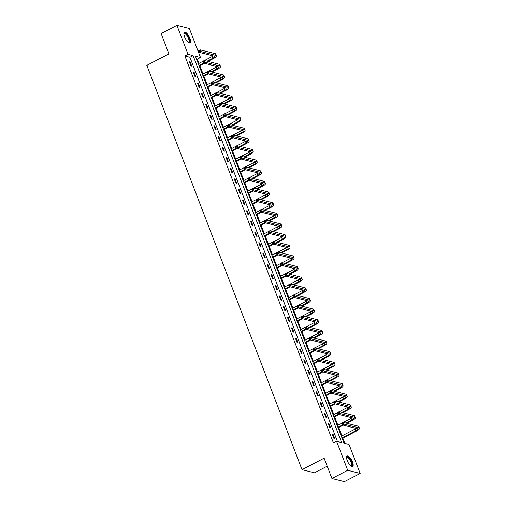 <?xml version="1.0" encoding="UTF-8"?>
<svg xmlns="http://www.w3.org/2000/svg" width="507" height="507" viewBox="0 0 507 507"><rect width="100%" height="100%" fill="white"/><g stroke="black" fill="none" stroke-linecap="round" stroke-linejoin="round"><path stroke-width="0.76" d="M347.257 460.629A5.945 2.123 -117.5 0 1 347.137 456.021A5.945 2.123 -117.5 0 1 352.504 461.953A5.945 2.123 -117.5 0 1 352.618 466.567A5.945 2.123 -117.5 0 1 347.257 460.629M184.58 36.834A5.945 2.123 -117.5 0 1 184.459 32.226A5.945 2.123 -117.5 0 1 189.827 38.164A5.945 2.123 -117.5 0 1 189.941 42.772A5.945 2.123 -117.5 0 1 184.58 36.834M327.205 466.193L314.473 472.809L302.026 469.659L146.834 65.378L168.939 53.888L161.131 33.557L176.918 25.35L189.365 28.5L200.499 57.494L195.448 56.22L343.987 443.169L349.031 444.449L360.166 473.443L347.713 470.293L336.585 441.299L341.629 442.573L193.097 55.624L188.046 54.344L176.918 25.35M198.978 63.4L197.337 59.135L200.499 57.494M344.836 443.384L342.827 438.137M341.959 435.893L338.739 427.496M337.877 425.246L334.652 416.855M333.79 414.606L330.57 406.208M329.708 403.965L326.483 395.568M325.621 393.318L322.395 384.927M321.533 382.677L318.314 374.28M317.452 372.037L314.226 363.639M313.364 361.396L310.145 352.999M309.276 350.749L306.057 342.358M305.195 340.108L301.969 331.711M301.107 329.468L297.888 321.07M297.026 318.821L293.8 310.43M292.938 308.18L289.712 299.783M288.851 297.539L285.631 289.142M284.769 286.892L281.543 278.501M280.682 276.252L277.462 267.861M276.594 265.611L273.374 257.214M272.512 254.97L269.287 246.573M268.425 244.323L265.205 235.932M264.343 233.683L261.118 225.285M260.256 223.042L257.036 214.645M256.168 212.395L252.949 204.004M252.087 201.754L248.861 193.357M247.999 191.114L244.78 182.716M243.918 180.467L240.692 172.076M239.83 169.826L236.604 161.435M235.742 159.185L232.523 150.788M231.661 148.545L228.435 140.147M227.573 137.898L224.354 129.507M223.486 127.257L220.266 118.86M219.404 116.616L216.178 108.219M215.317 105.969L212.097 97.578M211.235 95.329L208.009 86.931M207.148 84.688L203.922 76.291M203.06 74.047L199.84 65.65M347.713 470.293L331.927 478.5L344.38 481.65L360.166 473.443M197.337 59.135L196.488 58.92M337.434 441.515L189.935 57.266L184.89 55.985L333.429 442.941L336.585 441.299M189.32 61.791L190.892 65.878L191.735 66.094L190.163 62L189.32 61.791M193.408 72.431L194.98 76.525L195.816 76.734L194.244 72.647L193.408 72.431M197.489 83.072L199.061 87.166L199.904 87.381L198.332 83.287L197.489 83.072M201.577 93.713L203.149 97.807L203.991 98.022L202.42 93.928L201.577 93.713M205.658 104.36L207.23 108.454L208.073 108.663L206.501 104.569L205.658 104.36M209.746 115L211.318 119.094L212.16 119.31L210.589 115.216L209.746 115M213.834 125.641L215.405 129.735L216.242 129.95L214.67 125.856L213.834 125.641M217.915 136.288L219.487 140.382L220.33 140.591L218.758 136.497L217.915 136.288M222.003 146.929L223.574 151.023L224.417 151.232L222.846 147.144L222.003 146.929M226.09 157.569L227.662 161.663L228.499 161.879L226.927 157.785L226.09 157.569M230.172 168.216L231.743 172.304L232.586 172.519L231.015 168.425L230.172 168.216M234.259 178.857L235.831 182.951L236.668 183.16L235.102 179.066L234.259 178.857M238.341 189.498L239.912 193.592L240.755 193.807L239.184 189.713L238.341 189.498M242.428 200.138L244 204.232L244.843 204.448L243.271 200.354L242.428 200.138M246.516 210.785L248.088 214.879L248.924 215.088L247.353 210.994L246.516 210.785M250.597 221.426L252.169 225.52L253.012 225.735L251.44 221.641L250.597 221.426M254.685 232.067L256.257 236.161L257.1 236.376L255.528 232.282L254.685 232.067M258.773 242.714L260.338 246.808L261.181 247.017L259.609 242.923L258.773 242.714M262.854 253.354L264.426 257.448L265.269 257.657L263.697 253.57L262.854 253.354M266.942 263.995L268.514 268.089L269.35 268.304L267.785 264.21L266.942 263.995M271.023 274.642L272.595 278.73L273.438 278.945L271.866 274.851L271.023 274.642M275.111 285.283L276.683 289.377L277.525 289.586L275.954 285.492L275.111 285.283M279.199 295.923L280.77 300.017L281.607 300.233L280.035 296.139L279.199 295.923M283.28 306.564L284.852 310.658L285.695 310.873L284.123 306.779L283.28 306.564M287.368 317.211L288.939 321.305L289.782 321.514L288.21 317.42L287.368 317.211M291.455 327.852L293.021 331.946L293.864 332.161L292.292 328.067L291.455 327.852M295.537 338.492L297.108 342.586L297.951 342.802L296.38 338.708L295.537 338.492M299.624 349.139L301.196 353.233L302.033 353.442L300.461 349.348L299.624 349.139M303.706 359.78L305.277 363.874L306.12 364.083L304.549 359.995L303.706 359.78M307.793 370.421L309.365 374.515L310.208 374.73L308.636 370.636L307.793 370.421M311.881 381.068L313.453 385.155L314.289 385.371L312.718 381.277L311.881 381.068M315.962 391.708L317.534 395.802L318.377 396.011L316.805 391.917L315.962 391.708M320.05 402.349L321.622 406.443L322.465 406.658L320.893 402.564L320.05 402.349M324.138 412.99L325.703 417.084L326.546 417.299L324.974 413.205L324.138 412.99M328.219 423.637L329.791 427.731L330.634 427.94L329.062 423.846L328.219 423.637M332.307 434.277L333.879 438.371L334.715 438.58L333.143 434.493L332.307 434.277M331.927 478.5L324.125 458.17L302.026 469.659M184.89 55.985L188.046 54.344M189.935 57.266L193.097 55.624M189.529 62.329L190.163 62M193.611 72.97L194.244 72.647M197.698 83.617L198.332 83.287M201.786 94.258L202.42 93.928M205.867 104.898L206.501 104.569M209.955 115.545L210.589 115.216M214.043 126.186L214.67 125.856M218.124 136.827L218.758 136.497M222.212 147.474L222.846 147.144M226.293 158.114L226.927 157.785M230.381 168.755L231.015 168.425M234.468 179.396L235.102 179.066M238.55 190.043L239.184 189.713M242.638 200.683L243.271 200.354M246.725 211.324L247.353 210.994M250.807 221.971L251.44 221.641M254.894 232.612L255.528 232.282M258.976 243.252L259.609 242.923M263.063 253.893L263.697 253.57M267.151 264.54L267.785 264.21M271.232 275.181L271.866 274.851M275.32 285.821L275.954 285.492M279.408 296.468L280.035 296.139M283.489 307.109L284.123 306.779M287.577 317.75L288.21 317.42M291.658 328.397L292.292 328.067M295.746 339.037L296.38 338.708M299.833 349.678L300.461 349.348M303.915 360.319L304.549 359.995M308.002 370.966L308.636 370.636M312.084 381.606L312.718 381.277M316.172 392.247L316.805 391.917M320.259 402.894L320.893 402.564M324.341 413.535L324.974 413.205M328.428 424.175L329.062 423.846M332.516 434.822L333.143 434.493M207.103 61.22L212.801 58.261A3.809 1.077 159 0 0 214.676 56.467A3.809 1.077 159 0 0 214.277 56.188L199.321 52.405L198.668 50.7L200.246 49.876L200.899 51.581L215.855 55.371A5.716 1.616 -21 0 1 216.457 55.783A5.716 1.616 -21 0 1 213.643 58.47L207.946 61.436M204.372 63.293L199.2 65.98M198.332 63.736L202.781 61.423M204.454 60.555L212.148 56.556A3.809 1.077 159 0 0 213.194 55.916M198.991 65.441L203.529 63.077M199.53 50.523L198.902 50.852L199.162 51.537L199.79 51.207L199.53 50.523L200.246 49.876L215.202 53.666A5.716 1.616 -21 0 1 215.798 54.078L216.457 55.783M199.79 51.207L200.899 51.581L199.321 52.405L199.162 51.537M183.876 33.88A5.14 1.838 -117.5 0 1 183.883 33.868A5.14 1.838 -117.5 0 1 184.028 33.487A5.14 1.838 -117.5 0 1 187.78 35.959A5.14 1.838 -117.5 0 1 189.365 42.037A5.14 1.838 -117.5 0 1 188.268 42.303A5.14 1.838 -117.5 0 1 188.255 42.296M188.154 42.214A4.759 1.698 62.5 0 0 188.579 42.151A4.759 1.698 62.5 0 0 188.851 41.885A4.759 1.698 62.5 0 0 187.641 36.694A4.759 1.698 62.5 0 0 184.187 33.703A4.759 1.698 62.5 0 0 183.914 33.969A4.759 1.698 62.5 0 0 183.889 34.013M189.612 42.861A5.907 2.11 62.5 0 0 189.757 42.67A5.907 2.11 62.5 0 0 188.42 36.517A5.907 2.11 62.5 0 0 184.199 32.448M346.56 457.669A5.14 1.838 -117.5 0 1 346.56 457.663A5.14 1.838 -117.5 0 1 348.727 457.625A5.14 1.838 -117.5 0 1 351.643 462.131A5.14 1.838 -117.5 0 1 350.945 466.091A5.14 1.838 -117.5 0 1 350.933 466.091M350.831 466.009A4.759 1.698 62.5 0 0 351.256 465.946A4.759 1.698 62.5 0 0 351.161 462.251A4.759 1.698 62.5 0 0 346.864 457.491A4.759 1.698 62.5 0 0 346.566 457.808M352.289 466.655A5.907 2.11 62.5 0 0 351.985 462.213A5.907 2.11 62.5 0 0 346.877 456.243M211.185 71.867L216.888 68.901A3.809 1.077 159 0 0 218.764 67.108A3.809 1.077 159 0 0 218.365 66.835L203.408 63.045L202.749 61.341L204.334 60.523L204.986 62.228L219.943 66.011A5.716 1.616 -21 0 1 220.539 66.43A5.716 1.616 -21 0 1 217.731 69.117L212.027 72.076M208.459 73.933L203.282 76.627M202.42 74.377L206.869 72.064M208.542 71.195L216.236 67.197A3.809 1.077 159 0 0 217.281 66.556M203.073 76.082L207.617 73.724M203.618 61.17L202.984 61.499L203.244 62.177L203.877 61.848L203.618 61.17L204.334 60.523L219.284 64.307A5.716 1.616 -21 0 1 219.886 64.719L220.539 66.43M203.877 61.848L204.986 62.228L203.408 63.045L203.244 62.177M215.272 82.508L220.976 79.542A3.809 1.077 159 0 0 222.846 77.755A3.809 1.077 159 0 0 222.446 77.476L207.49 73.692L206.837 71.981L208.415 71.164L209.068 72.869L224.024 76.652A5.716 1.616 -21 0 1 224.626 77.07A5.716 1.616 -21 0 1 221.812 79.757L216.115 82.723M212.541 84.574L207.369 87.267M206.507 85.018L210.956 82.704M212.623 81.836L220.317 77.837A3.809 1.077 159 0 0 221.363 77.203M207.16 86.729L211.704 84.365M207.699 71.81L207.071 72.14L207.331 72.824L207.965 72.495L207.699 71.81L208.415 71.164L223.372 74.947A5.716 1.616 -21 0 1 223.974 75.366L224.626 77.07M207.965 72.495L209.068 72.869L207.49 73.692L207.331 72.824M219.36 93.149L225.057 90.189A3.809 1.077 159 0 0 226.933 88.395A3.809 1.077 159 0 0 226.534 88.117L211.577 84.333L210.925 82.628L212.503 81.804L213.155 83.509L228.112 87.299A5.716 1.616 -21 0 1 228.708 87.711A5.716 1.616 -21 0 1 225.9 90.398L220.196 93.364M216.628 95.221L211.457 97.908M210.589 95.665L215.038 93.351M216.711 92.483L224.405 88.478A3.809 1.077 159 0 0 225.45 87.844M211.248 97.369L215.786 95.005M211.787 82.451L211.153 82.78L211.419 83.465L212.046 83.135L211.787 82.451L212.503 81.804L227.459 85.594A5.716 1.616 -21 0 1 228.055 86.006L228.708 87.711M212.046 83.135L213.155 83.509L211.577 84.333L211.419 83.465M223.441 103.796L229.145 100.83A3.809 1.077 159 0 0 231.015 99.036A3.809 1.077 159 0 0 230.615 98.764L215.665 94.974L215.006 93.269L216.584 92.451L217.243 94.156L232.2 97.94A5.716 1.616 -21 0 1 232.795 98.352A5.716 1.616 -21 0 1 229.988 101.039L224.284 104.005M220.716 105.862L215.538 108.555M214.676 106.305L219.125 103.992M220.798 103.124L228.486 99.125A3.809 1.077 159 0 0 229.538 98.485M215.329 108.01L219.873 105.646M215.874 93.098L215.241 93.421L215.5 94.106L216.134 93.776L215.874 93.098L216.584 92.451L231.541 96.235A5.716 1.616 -21 0 1 232.143 96.647L232.795 98.352M216.134 93.776L217.243 94.156L215.665 94.974L215.5 94.106M227.529 114.436L233.226 111.47A3.809 1.077 159 0 0 235.102 109.677A3.809 1.077 159 0 0 234.703 109.404L219.746 105.614L219.094 103.91L220.672 103.092L221.325 104.797L236.281 108.58A5.716 1.616 -21 0 1 236.883 108.999A5.716 1.616 -21 0 1 234.069 111.686L228.372 114.645M224.797 116.502L219.626 119.196M218.764 116.946L223.207 114.633M224.88 113.764L232.574 109.766A3.809 1.077 159 0 0 233.619 109.132M219.417 118.651L223.961 116.293M219.956 103.739L219.328 104.068L219.588 104.746L220.222 104.423L219.956 103.739L220.672 103.092L235.628 106.876A5.716 1.616 -21 0 1 236.224 107.294L236.883 108.999M220.222 104.423L221.325 104.797L219.746 105.614L219.588 104.746M231.617 125.077L237.314 122.111A3.809 1.077 159 0 0 239.19 120.324A3.809 1.077 159 0 0 238.791 120.045L223.834 116.261L223.181 114.557L224.759 113.733L225.412 115.438L240.369 119.227A5.716 1.616 -21 0 1 240.964 119.639A5.716 1.616 -21 0 1 238.157 122.326L232.453 125.292M228.885 127.149L223.707 129.836M222.846 127.593L227.294 125.28M228.968 124.405L236.661 120.406A3.809 1.077 159 0 0 237.707 119.772M223.505 129.298L228.042 126.934M224.043 114.379L223.41 114.709L223.676 115.393L224.303 115.064L224.043 114.379L224.759 113.733L239.716 117.523A5.716 1.616 -21 0 1 240.312 117.935L240.964 119.639M224.303 115.064L225.412 115.438L223.834 116.261L223.676 115.393M235.698 135.718L241.402 132.758A3.809 1.077 159 0 0 243.271 130.964A3.809 1.077 159 0 0 242.872 130.686L227.916 126.902L227.263 125.197L228.841 124.373L229.5 126.085L244.45 129.868A5.716 1.616 -21 0 1 245.052 130.28A5.716 1.616 -21 0 1 242.238 132.967L236.541 135.933M232.973 137.79L227.795 140.483M226.933 138.234L231.382 135.92M233.055 135.052L240.743 131.053A3.809 1.077 159 0 0 241.788 130.413M227.586 139.938L232.13 137.574M228.131 125.026L227.497 125.349L227.757 126.034L228.391 125.704L228.131 125.026L228.841 124.373L243.797 128.163A5.716 1.616 -21 0 1 244.399 128.575L245.052 130.28M228.391 125.704L229.5 126.085L227.916 126.902L227.757 126.034M239.786 146.365L245.483 143.399A3.809 1.077 159 0 0 247.359 141.605A3.809 1.077 159 0 0 246.96 141.333L232.003 137.543L231.35 135.838L232.928 135.02L233.581 136.725L248.538 140.509A5.716 1.616 -21 0 1 249.14 140.927A5.716 1.616 -21 0 1 246.326 143.614L240.629 146.574M237.054 148.431L231.883 151.124M231.015 148.874L235.463 146.561M237.137 145.693L244.83 141.694A3.809 1.077 159 0 0 245.876 141.06M231.674 150.579L236.211 148.221M232.212 135.667L231.579 135.996L231.845 136.675L232.472 136.345L232.212 135.667L232.928 135.02L247.885 138.804A5.716 1.616 -21 0 1 248.481 139.222L249.14 140.927M232.472 136.345L233.581 136.725L232.003 137.543L231.845 136.675M243.867 157.005L249.571 154.039A3.809 1.077 159 0 0 251.447 152.252A3.809 1.077 159 0 0 251.047 151.973L236.091 148.19L235.432 146.485L237.016 145.661L237.669 147.366L252.625 151.156A5.716 1.616 -21 0 1 253.221 151.568A5.716 1.616 -21 0 1 250.414 154.255L244.71 157.221M241.142 159.078L235.964 161.765M235.102 159.515L239.551 157.208M241.224 156.333L248.918 152.334A3.809 1.077 159 0 0 249.964 151.701M235.755 161.226L240.299 158.862M236.3 146.308L235.666 146.637L235.926 147.322L236.56 146.992L236.3 146.308L237.016 145.661L251.966 149.445A5.716 1.616 -21 0 1 252.568 149.863L253.221 151.568M236.56 146.992L237.669 147.366L236.091 148.19L235.926 147.322M247.955 167.646L253.658 164.686A3.809 1.077 159 0 0 255.528 162.893A3.809 1.077 159 0 0 255.129 162.614L240.172 158.83L239.519 157.126L241.098 156.302L241.75 158.007L256.707 161.796A5.716 1.616 -21 0 1 257.309 162.208A5.716 1.616 -21 0 1 254.495 164.895L248.798 167.861M245.223 169.718L240.052 172.405M239.19 170.162L243.639 167.849M245.306 166.98L252.999 162.975A3.809 1.077 159 0 0 254.045 162.341M239.843 171.867L244.387 169.503M240.381 156.948L239.754 157.278L240.014 157.962L240.648 157.633L240.381 156.948L241.098 156.302L256.054 160.092A5.716 1.616 -21 0 1 256.656 160.504L257.309 162.208M240.648 157.633L241.75 158.007L240.172 158.83L240.014 157.962M252.042 178.293L257.74 175.327A3.809 1.077 159 0 0 259.616 173.533A3.809 1.077 159 0 0 259.216 173.261L244.26 169.471L243.607 167.766L245.185 166.949L245.838 168.654L260.794 172.437A5.716 1.616 -21 0 1 261.39 172.855A5.716 1.616 -21 0 1 258.583 175.536L252.879 178.502M249.311 180.359L244.133 183.052M243.271 180.803L247.72 178.489M249.393 177.621L257.087 173.622A3.809 1.077 159 0 0 258.133 172.982M243.93 182.507L248.468 180.15M244.469 167.595L243.835 167.925L244.101 168.603L244.729 168.273L244.469 167.595L245.185 166.949L260.142 170.732A5.716 1.616 -21 0 1 260.737 171.144L261.39 172.855M244.729 168.273L245.838 168.654L244.26 169.471L244.101 168.603M256.124 188.934L261.827 185.968A3.809 1.077 159 0 0 263.697 184.18A3.809 1.077 159 0 0 263.298 183.902L248.348 180.118L247.689 178.407L249.267 177.589L249.926 179.294L264.882 183.078A5.716 1.616 -21 0 1 265.478 183.496A5.716 1.616 -21 0 1 262.664 186.183L256.967 189.149M253.399 191L248.221 193.693M247.359 191.443L251.808 189.13M253.481 188.262L261.168 184.263A3.809 1.077 159 0 0 262.22 183.629M248.012 193.154L252.556 190.79M248.557 178.236L247.923 178.565L248.183 179.244L248.817 178.92L248.557 178.236L249.267 177.589L264.223 181.373A5.716 1.616 -21 0 1 264.825 181.791L265.478 183.496M248.817 178.92L249.926 179.294L248.348 180.118L248.183 179.244M260.211 199.574L265.909 196.608A3.809 1.077 159 0 0 267.785 194.821A3.809 1.077 159 0 0 267.385 194.542L252.429 190.759L251.776 189.054L253.354 188.23L254.007 189.935L268.964 193.725A5.716 1.616 -21 0 1 269.566 194.137A5.716 1.616 -21 0 1 266.752 196.824L261.054 199.79M257.48 201.647L252.309 204.334M251.447 202.09L255.889 199.777M257.562 198.909L265.256 194.903A3.809 1.077 159 0 0 266.302 194.27M252.099 203.795L256.643 201.431M252.638 188.877L252.011 189.206L252.271 189.891L252.904 189.561L252.638 188.877L253.354 188.23L268.311 192.02A5.716 1.616 -21 0 1 268.906 192.432L269.566 194.137M252.904 189.561L254.007 189.935L252.429 190.759L252.271 189.891M264.299 210.221L269.997 207.255A3.809 1.077 159 0 0 271.872 205.462A3.809 1.077 159 0 0 271.473 205.189L256.517 201.399L255.864 199.695L257.442 198.877L258.095 200.582L273.051 204.365A5.716 1.616 -21 0 1 273.647 204.777A5.716 1.616 -21 0 1 270.839 207.464L265.136 210.43M261.568 212.287L256.39 214.981M255.528 212.731L259.977 210.418M261.65 209.549L269.344 205.55A3.809 1.077 159 0 0 270.389 204.91M256.187 214.436L260.725 212.072M256.726 199.524L256.092 199.847L256.358 200.531L256.986 200.202L256.726 199.524L257.442 198.877L272.392 202.661A5.716 1.616 -21 0 1 272.994 203.073L273.647 204.777M256.986 200.202L258.095 200.582L256.517 201.399L256.358 200.531M268.38 220.862L274.084 217.896A3.809 1.077 159 0 0 275.954 216.102A3.809 1.077 159 0 0 275.555 215.83L260.598 212.04L259.945 210.335L261.523 209.518L262.182 211.223L277.133 215.006A5.716 1.616 -21 0 1 277.735 215.424A5.716 1.616 -21 0 1 274.921 218.111L269.223 221.071M265.655 222.928L260.478 225.621M259.616 223.372L264.065 221.058M265.738 220.19L273.425 216.191A3.809 1.077 159 0 0 274.471 215.557M260.268 225.076L264.812 222.719M260.807 210.164L260.18 210.494L260.44 211.172L261.073 210.849L260.807 210.164L261.523 209.518L276.48 213.301A5.716 1.616 -21 0 1 277.082 213.72L277.735 215.424M261.073 210.849L262.182 211.223L260.598 212.04L260.44 211.172M272.468 231.503L278.166 228.537A3.809 1.077 159 0 0 280.041 226.749A3.809 1.077 159 0 0 279.642 226.471L264.686 222.687L264.033 220.982L265.611 220.158L266.264 221.863L281.22 225.653A5.716 1.616 -21 0 1 281.822 226.065A5.716 1.616 -21 0 1 279.008 228.752L273.305 231.718M269.737 233.575L264.565 236.262M263.697 234.019L268.146 231.705M269.819 230.831L277.513 226.832A3.809 1.077 159 0 0 278.558 226.198M264.356 235.723L268.894 233.359M264.895 220.805L264.261 221.134L264.527 221.819L265.155 221.489L264.895 220.805L265.611 220.158L280.567 223.942A5.716 1.616 -21 0 1 281.163 224.36L281.822 226.065M265.155 221.489L266.264 221.863L264.686 222.687L264.527 221.819M276.549 242.143L282.253 239.184A3.809 1.077 159 0 0 284.129 237.39A3.809 1.077 159 0 0 283.73 237.111L268.773 233.328L268.114 231.623L269.692 230.799L270.351 232.51L285.308 236.294A5.716 1.616 -21 0 1 285.904 236.706A5.716 1.616 -21 0 1 283.096 239.393L277.392 242.359M273.824 244.216L268.647 246.909M267.785 244.659L272.234 242.346M273.907 241.478L281.6 237.479A3.809 1.077 159 0 0 282.646 236.839M268.437 246.364L272.981 244M268.983 231.452L268.349 231.775L268.609 232.46L269.242 232.13L268.983 231.452L269.692 230.799L284.649 234.589A5.716 1.616 -21 0 1 285.251 235.001L285.904 236.706M269.242 232.13L270.351 232.51L268.773 233.328L268.609 232.46M280.637 252.79L286.335 249.824A3.809 1.077 159 0 0 288.21 248.031A3.809 1.077 159 0 0 287.811 247.758L272.855 243.968L272.202 242.264L273.78 241.446L274.433 243.151L289.389 246.934A5.716 1.616 -21 0 1 289.991 247.353A5.716 1.616 -21 0 1 287.177 250.04L281.48 252.999M277.906 254.856L272.734 257.55M271.872 255.3L276.321 252.987M277.988 252.118L285.682 248.119A3.809 1.077 159 0 0 286.728 247.479M272.525 257.005L277.069 254.647M273.064 242.093L272.436 242.422L272.696 243.1L273.33 242.771L273.064 242.093L273.78 241.446L288.737 245.23A5.716 1.616 -21 0 1 289.332 245.648L289.991 247.353M273.33 242.771L274.433 243.151L272.855 243.968L272.696 243.1M284.725 263.431L290.422 260.465A3.809 1.077 159 0 0 292.298 258.678A3.809 1.077 159 0 0 291.899 258.399L276.942 254.615L276.29 252.911L277.868 252.087L278.52 253.792L293.477 257.581A5.716 1.616 -21 0 1 294.073 257.993A5.716 1.616 -21 0 1 291.265 260.68L285.561 263.646M281.993 265.503L276.816 268.19M275.954 265.941L280.403 263.634M282.076 262.759L289.77 258.76A3.809 1.077 159 0 0 290.815 258.126M276.613 267.652L281.151 265.288M277.152 252.733L276.518 253.063L276.784 253.747L277.411 253.418L277.152 252.733L277.868 252.087L292.824 255.87A5.716 1.616 -21 0 1 293.42 256.288L294.073 257.993M277.411 253.418L278.52 253.792L276.942 254.615L276.784 253.747M288.806 274.072L294.51 271.112A3.809 1.077 159 0 0 296.38 269.318A3.809 1.077 159 0 0 295.98 269.04L281.03 265.256L280.371 263.551L281.949 262.727L282.608 264.432L297.565 268.222A5.716 1.616 -21 0 1 298.16 268.634A5.716 1.616 -21 0 1 295.347 271.321L289.649 274.287M286.081 276.144L280.903 278.831M280.041 276.588L284.49 274.274M286.163 273.406L293.851 269.401A3.809 1.077 159 0 0 294.903 268.767M280.694 278.292L285.238 275.928M281.239 263.374L280.605 263.703L280.865 264.388L281.499 264.058L281.239 263.374L281.949 262.727L296.906 266.517A5.716 1.616 -21 0 1 297.508 266.929L298.16 268.634M281.499 264.058L282.608 264.432L281.03 265.256L280.865 264.388M292.894 284.719L298.591 281.753A3.809 1.077 159 0 0 300.467 279.959A3.809 1.077 159 0 0 300.068 279.687L285.111 275.897L284.459 274.192L286.037 273.374L286.689 275.079L301.646 278.863A5.716 1.616 -21 0 1 302.248 279.281A5.716 1.616 -21 0 1 299.434 281.962L293.737 284.928M290.162 286.785L284.991 289.478M284.129 287.228L288.572 284.915M290.245 284.047L297.939 280.048A3.809 1.077 159 0 0 298.984 279.408M284.782 288.933L289.326 286.575M285.321 274.021L284.693 274.35L284.953 275.028L285.587 274.699L285.321 274.021L286.037 273.374L300.993 277.158A5.716 1.616 -21 0 1 301.589 277.57L302.248 279.281M285.587 274.699L286.689 275.079L285.111 275.897L284.953 275.028M296.975 295.359L302.679 292.393A3.809 1.077 159 0 0 304.555 290.606A3.809 1.077 159 0 0 304.156 290.327L289.199 286.544L288.546 284.833L290.124 284.015L290.777 285.72L305.734 289.503A5.716 1.616 -21 0 1 306.329 289.922A5.716 1.616 -21 0 1 303.522 292.609L297.818 295.568M294.25 297.425L289.072 300.119M288.21 297.869L292.659 295.556M294.333 294.687L302.026 290.688A3.809 1.077 159 0 0 303.072 290.055M288.863 299.574L293.407 297.216M289.408 284.661L288.775 284.991L289.041 285.669L289.668 285.346L289.408 284.661L290.124 284.015L305.075 287.799A5.716 1.616 -21 0 1 305.677 288.217L306.329 289.922M289.668 285.346L290.777 285.72L289.199 286.544L289.041 285.669M301.063 306L306.767 303.034A3.809 1.077 159 0 0 308.636 301.247A3.809 1.077 159 0 0 308.237 300.968L293.28 297.184L292.628 295.48L294.206 294.656L294.865 296.361L309.815 300.15A5.716 1.616 -21 0 1 310.417 300.562A5.716 1.616 -21 0 1 307.603 303.249L301.906 306.215M298.331 308.072L293.16 310.759M292.298 308.516L296.747 306.203M298.42 305.328L306.108 301.329A3.809 1.077 159 0 0 307.153 300.695M292.951 310.221L297.495 307.857M293.49 295.302L292.862 295.632L293.122 296.316L293.756 295.987L293.49 295.302L294.206 294.656L309.162 298.446A5.716 1.616 -21 0 1 309.764 298.857L310.417 300.562M293.756 295.987L294.865 296.361L293.28 297.184L293.122 296.316M305.151 316.641L310.848 313.681A3.809 1.077 159 0 0 312.724 311.887A3.809 1.077 159 0 0 312.325 311.615L297.368 307.825L296.715 306.12L298.293 305.296L298.946 307.008L313.903 310.791A5.716 1.616 -21 0 1 314.505 311.203A5.716 1.616 -21 0 1 311.691 313.89L305.987 316.856M302.419 318.713L297.248 321.406M296.38 319.157L300.828 316.843M302.502 315.975L310.195 311.976A3.809 1.077 159 0 0 311.241 311.336M297.039 320.861L301.576 318.497M297.577 305.949L296.944 306.272L297.21 306.957L297.837 306.627L297.577 305.949L298.293 305.296L313.25 309.086A5.716 1.616 -21 0 1 313.846 309.498L314.505 311.203M297.837 306.627L298.946 307.008L297.368 307.825L297.21 306.957M309.232 327.288L314.936 324.322A3.809 1.077 159 0 0 316.812 322.528A3.809 1.077 159 0 0 316.412 322.256L301.456 318.466L300.797 316.761L302.375 315.943L303.034 317.648L317.99 321.432A5.716 1.616 -21 0 1 318.586 321.85A5.716 1.616 -21 0 1 315.779 324.537L310.075 327.497M306.507 329.354L301.329 332.047M300.467 329.797L304.916 327.484M306.589 326.616L314.283 322.617A3.809 1.077 159 0 0 315.329 321.983M301.12 331.502L305.664 329.144M301.665 316.59L301.031 316.919L301.291 317.597L301.925 317.274L301.665 316.59L302.375 315.943L317.331 319.727A5.716 1.616 -21 0 1 317.933 320.145L318.586 321.85M301.925 317.274L303.034 317.648L301.456 318.466L301.291 317.597M313.32 337.928L319.017 334.962A3.809 1.077 159 0 0 320.893 333.175A3.809 1.077 159 0 0 320.494 332.896L305.537 329.113L304.884 327.408L306.462 326.584L307.115 328.289L322.072 332.079A5.716 1.616 -21 0 1 322.674 332.491A5.716 1.616 -21 0 1 319.86 335.178L314.163 338.144M310.588 340.001L305.417 342.688M304.555 340.444L308.997 338.131M310.671 337.256L318.364 333.257A3.809 1.077 159 0 0 319.41 332.624M305.208 342.149L309.752 339.785M305.746 327.23L305.119 327.56L305.379 328.244L306.013 327.915L305.746 327.23L306.462 326.584L321.419 330.368A5.716 1.616 -21 0 1 322.015 330.786L322.674 332.491M306.013 327.915L307.115 328.289L305.537 329.113L305.379 328.244M317.407 348.569L323.105 345.609A3.809 1.077 159 0 0 324.981 343.816A3.809 1.077 159 0 0 324.581 343.537L309.625 339.753L308.972 338.049L310.55 337.225L311.203 338.929L326.159 342.719A5.716 1.616 -21 0 1 326.755 343.131A5.716 1.616 -21 0 1 323.948 345.818L318.244 348.784M314.676 350.641L309.498 353.335M308.636 351.085L313.085 348.772M314.758 347.903L322.452 343.904A3.809 1.077 159 0 0 323.498 343.264M309.295 352.79L313.833 350.426M309.834 337.871L309.2 338.201L309.466 338.885L310.094 338.556L309.834 337.871L310.55 337.225L325.507 341.015A5.716 1.616 -21 0 1 326.102 341.426L326.755 343.131M310.094 338.556L311.203 338.929L309.625 339.753L309.466 338.885M321.489 359.216L327.192 356.25A3.809 1.077 159 0 0 329.062 354.456A3.809 1.077 159 0 0 328.663 354.184L313.713 350.394L313.053 348.689L314.632 347.872L315.291 349.577L330.241 353.36A5.716 1.616 -21 0 1 330.843 353.778A5.716 1.616 -21 0 1 328.029 356.465L322.332 359.425M318.764 361.282L313.586 363.975M312.724 361.725L317.173 359.412M318.846 358.544L326.533 354.545A3.809 1.077 159 0 0 327.585 353.905M313.377 363.43L317.921 361.073M313.922 348.518L313.288 348.848L313.548 349.526L314.182 349.196L313.922 348.518L314.632 347.872L329.588 351.655A5.716 1.616 -21 0 1 330.19 352.073L330.843 353.778M314.182 349.196L315.291 349.577L313.713 350.394L313.548 349.526M325.576 369.857L331.274 366.891A3.809 1.077 159 0 0 333.15 365.103A3.809 1.077 159 0 0 332.75 364.825L317.794 361.041L317.141 359.33L318.719 358.512L319.372 360.217L334.328 364.001A5.716 1.616 -21 0 1 334.931 364.419A5.716 1.616 -21 0 1 332.117 367.106L326.419 370.072M322.845 371.923L317.674 374.616M316.812 372.366L321.254 370.053M322.927 369.185L330.621 365.186A3.809 1.077 159 0 0 331.667 364.552M317.464 374.077L322.008 371.713M318.003 359.159L317.376 359.488L317.636 360.173L318.269 359.843L318.003 359.159L318.719 358.512L333.676 362.296A5.716 1.616 -21 0 1 334.271 362.714L334.931 364.419M318.269 359.843L319.372 360.217L317.794 361.041L317.636 360.173M329.658 380.497L335.361 377.538A3.809 1.077 159 0 0 337.237 375.744A3.809 1.077 159 0 0 336.838 375.465L321.882 371.682L321.223 369.977L322.807 369.153L323.46 370.858L338.416 374.648A5.716 1.616 -21 0 1 339.012 375.06A5.716 1.616 -21 0 1 336.204 377.747L330.501 380.713M326.933 382.57L321.755 385.257M320.893 383.013L325.342 380.7M327.015 379.832L334.709 375.826A3.809 1.077 159 0 0 335.754 375.193M321.546 384.718L326.09 382.354M322.091 369.799L321.457 370.129L321.717 370.813L322.351 370.484L322.091 369.799L322.807 369.153L337.757 372.943A5.716 1.616 -21 0 1 338.359 373.355L339.012 375.06M322.351 370.484L323.46 370.858L321.882 371.682L321.717 370.813M333.745 391.144L339.449 388.178A3.809 1.077 159 0 0 341.319 386.385A3.809 1.077 159 0 0 340.919 386.112L325.963 382.322L325.31 380.618L326.888 379.8L327.541 381.505L342.498 385.288A5.716 1.616 -21 0 1 343.1 385.707A5.716 1.616 -21 0 1 340.286 388.387L334.588 391.353M331.014 393.21L325.843 395.904M324.981 393.654L329.43 391.341M331.103 390.472L338.79 386.473A3.809 1.077 159 0 0 339.836 385.833M325.633 395.359L330.177 392.995M326.172 380.446L325.545 380.77L325.805 381.454L326.438 381.125L326.172 380.446L326.888 379.8L341.845 383.584A5.716 1.616 -21 0 1 342.447 383.995L343.1 385.707M326.438 381.125L327.541 381.505L325.963 382.322L325.805 381.454M337.833 401.785L343.531 398.819A3.809 1.077 159 0 0 345.406 397.032A3.809 1.077 159 0 0 345.007 396.753L330.051 392.963L329.398 391.258L330.976 390.441L331.629 392.145L346.585 395.929A5.716 1.616 -21 0 1 347.181 396.347A5.716 1.616 -21 0 1 344.373 399.034L338.67 401.994M335.102 403.851L329.93 406.544M329.062 404.294L333.511 401.981M335.184 401.113L342.878 397.114A3.809 1.077 159 0 0 343.923 396.48M329.721 405.999L334.259 403.642M330.26 391.087L329.626 391.417L329.892 392.095L330.52 391.772L330.26 391.087L330.976 390.441L345.932 394.224A5.716 1.616 -21 0 1 346.528 394.642L347.181 396.347M330.52 391.772L331.629 392.145L330.051 392.963L329.892 392.095M341.914 412.425L347.618 409.46A3.809 1.077 159 0 0 349.494 407.672A3.809 1.077 159 0 0 349.095 407.394L334.138 403.61L333.479 401.905L335.057 401.081L335.716 402.786L350.673 406.576A5.716 1.616 -21 0 1 351.269 406.988A5.716 1.616 -21 0 1 348.461 409.675L342.757 412.641M339.189 414.498L334.012 417.185M333.15 414.941L337.599 412.628M339.272 411.754L346.965 407.755A3.809 1.077 159 0 0 348.011 407.121M333.802 416.646L338.346 414.282M334.347 401.728L333.714 402.057L333.974 402.742L334.607 402.412L334.347 401.728L335.057 401.081L350.014 404.871A5.716 1.616 -21 0 1 350.616 405.283L351.269 406.988M334.607 402.412L335.716 402.786L334.138 403.61L333.974 402.742M346.002 423.066L351.7 420.107A3.809 1.077 159 0 0 353.575 418.313A3.809 1.077 159 0 0 353.176 418.034L338.22 414.251L337.567 412.546L339.145 411.722L339.798 413.433L354.754 417.217A5.716 1.616 -21 0 1 355.356 417.629A5.716 1.616 -21 0 1 352.542 420.316L346.845 423.282M343.271 425.139L338.099 427.832M337.237 425.582L341.68 423.269M343.353 422.401L351.047 418.402A3.809 1.077 159 0 0 352.092 417.762M337.89 427.287L342.434 424.923M338.429 412.375L337.801 412.698L338.061 413.382L338.695 413.053L338.429 412.375L339.145 411.722L354.101 415.512A5.716 1.616 -21 0 1 354.697 415.924L355.356 417.629M338.695 413.053L339.798 413.433L338.22 414.251L338.061 413.382M341.978 437.928L355.787 430.747A3.809 1.077 159 0 0 357.663 428.954A3.809 1.077 159 0 0 357.264 428.681L342.307 424.891L341.655 423.187L343.233 422.369L343.885 424.074L358.842 427.857A5.716 1.616 -21 0 1 359.438 428.276A5.716 1.616 -21 0 1 356.63 430.963L342.181 438.473M341.319 436.223L355.134 429.042A3.809 1.077 159 0 0 356.18 428.409M342.517 423.015L341.883 423.345L342.149 424.023L342.776 423.7L342.517 423.015L343.233 422.369L358.189 426.153A5.716 1.616 -21 0 1 358.785 426.571L359.438 428.276M342.776 423.7L343.885 424.074L342.307 424.891L342.149 424.023M212.148 56.556L212.801 58.261M215.202 53.666L215.855 55.371M216.236 67.197L216.888 68.901M219.284 64.307L219.943 66.011M220.317 77.837L220.976 79.542M223.372 74.947L224.024 76.652M224.405 88.478L225.057 90.189M227.459 85.594L228.112 87.299M228.486 99.125L229.145 100.83M231.541 96.235L232.2 97.94M232.574 109.766L233.226 111.47M235.628 106.876L236.281 108.58M236.661 120.406L237.314 122.111M239.716 117.523L240.369 119.227M240.743 131.053L241.402 132.758M243.797 128.163L244.45 129.868M244.83 141.694L245.483 143.399M247.885 138.804L248.538 140.509M248.918 152.334L249.571 154.039M251.966 149.445L252.625 151.156M252.999 162.975L253.658 164.686M256.054 160.092L256.707 161.796M257.087 173.622L257.74 175.327M260.142 170.732L260.794 172.437M261.168 184.263L261.827 185.968M264.223 181.373L264.882 183.078M265.256 194.903L265.909 196.608M268.311 192.02L268.964 193.725M269.344 205.55L269.997 207.255M272.392 202.661L273.051 204.365M273.425 216.191L274.084 217.896M276.48 213.301L277.133 215.006M277.513 226.832L278.166 228.537M280.567 223.942L281.22 225.653M281.6 237.479L282.253 239.184M284.649 234.589L285.308 236.294M285.682 248.119L286.335 249.824M288.737 245.23L289.389 246.934M289.77 258.76L290.422 260.465M292.824 255.87L293.477 257.581M293.851 269.401L294.51 271.112M296.906 266.517L297.565 268.222M297.939 280.048L298.591 281.753M300.993 277.158L301.646 278.863M302.026 290.688L302.679 292.393M305.075 287.799L305.734 289.503M306.108 301.329L306.767 303.034M309.162 298.446L309.815 300.15M310.195 311.976L310.848 313.681M313.25 309.086L313.903 310.791M314.283 322.617L314.936 324.322M317.331 319.727L317.99 321.432M318.364 333.257L319.017 334.962M321.419 330.368L322.072 332.079M322.452 343.904L323.105 345.609M325.507 341.015L326.159 342.719M326.533 354.545L327.192 356.25M329.588 351.655L330.241 353.36M330.621 365.186L331.274 366.891M333.676 362.296L334.328 364.001M334.709 375.826L335.361 377.538M337.757 372.943L338.416 374.648M338.79 386.473L339.449 388.178M341.845 383.584L342.498 385.288M342.878 397.114L343.531 398.819M345.932 394.224L346.585 395.929M346.965 407.755L347.618 409.46M350.014 404.871L350.673 406.576M351.047 418.402L351.7 420.107M354.101 415.512L354.754 417.217M355.134 429.042L355.787 430.747M358.189 426.153L358.842 427.857"/></g></svg>

